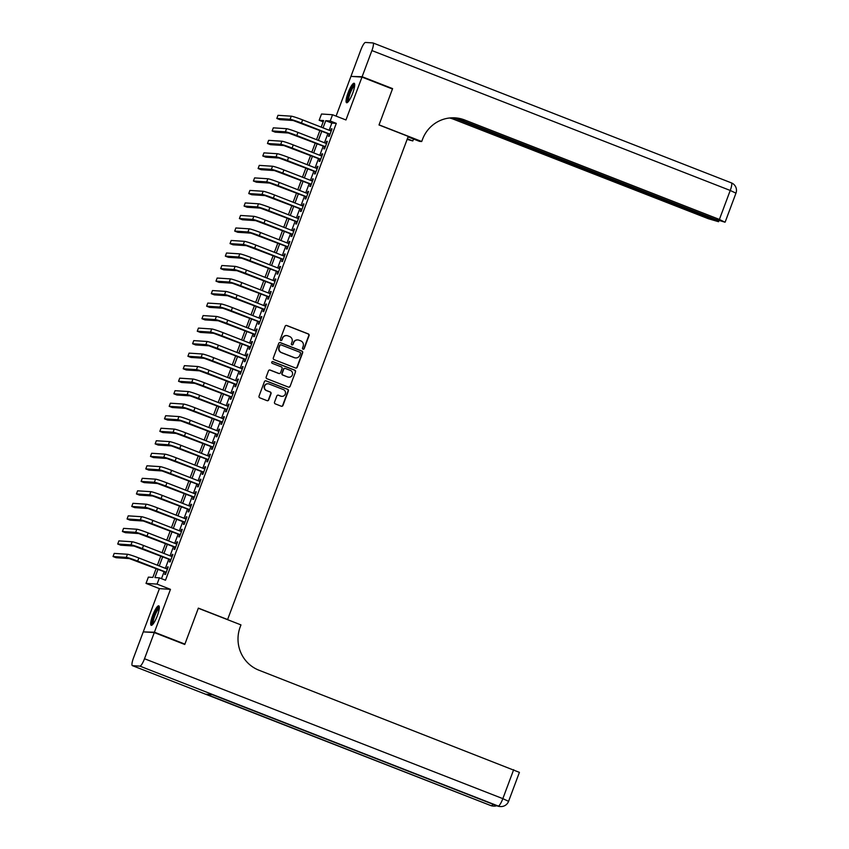 <?xml version="1.0" encoding="UTF-8"?>
<svg xmlns="http://www.w3.org/2000/svg" width="849" height="849" viewBox="0 0 849 849"><rect width="100%" height="100%" fill="white"/><g stroke="black" fill="none" stroke-linecap="round" stroke-linejoin="round"><path stroke-width="1.27" d="M303.029 349.204A0.923 0.902 93.7 0 0 304.186 348.663L309.068 335.61A1.316 1.284 93.7 0 0 308.325 333.922L286.792 325.507A1.316 1.284 93.7 0 0 285.137 326.271L280.255 339.324A0.923 0.902 93.7 0 0 281.04 340.566A0.923 0.902 93.7 0 0 281.932 339.982L282.568 338.295A4.203 4.096 93.7 0 1 287.864 335.854L289.658 336.554A4.203 4.096 93.7 0 1 292.014 341.977L291.387 343.665A0.923 0.902 93.7 0 0 292.162 344.917A0.923 0.902 93.7 0 0 293.064 344.323L293.69 342.635A4.203 4.096 93.7 0 1 298.986 340.194L300.79 340.895A4.203 4.096 93.7 0 1 303.146 346.328L302.509 348.016A0.923 0.902 93.7 0 0 303.029 349.204M303.146 349.236A0.923 0.902 93.7 0 0 303.889 348.652L308.771 335.599A1.316 1.284 93.7 0 0 308.028 333.901L286.495 325.496A1.316 1.284 93.7 0 0 286.272 325.422M280.892 340.545A0.923 0.902 93.7 0 0 281.635 339.961L282.568 338.295M292.014 344.896A0.923 0.902 93.7 0 0 292.767 344.301L293.69 342.635M157.33 615.727A10.443 2.229 -68.7 0 0 158.795 605.846A10.443 2.229 -68.7 0 0 152.671 615.429A10.443 2.229 -68.7 0 0 151.196 625.31A10.443 2.229 -68.7 0 0 157.33 615.727M352.706 93.157A10.443 2.229 -68.7 0 0 354.182 83.276A10.443 2.229 -68.7 0 0 348.058 92.859A10.443 2.229 -68.7 0 0 346.583 102.74A10.443 2.229 -68.7 0 0 352.706 93.157M274.514 402.171A1.316 1.284 93.7 0 0 275.256 403.859L281.295 406.225A1.316 1.284 93.7 0 0 282.95 405.461L288.373 390.964A1.316 1.284 93.7 0 0 287.641 389.267L266.098 380.861A1.316 1.284 93.7 0 0 264.442 381.615L259.03 396.122A1.316 1.284 93.7 0 0 259.762 397.81L267.064 400.664A1.316 1.284 93.7 0 0 268.719 399.9L271.033 393.692A1.316 1.284 93.7 0 0 270.3 392.005L266.682 390.593A3.513 3.428 93.7 0 1 268.135 383.79A3.513 3.428 93.7 0 1 269.133 384.013L283.311 389.553A3.513 3.428 93.7 0 1 281.857 396.345A3.513 3.428 93.7 0 1 280.86 396.122L278.493 395.199A1.316 1.284 93.7 0 0 276.838 395.963L274.514 402.171M144.574 631.953L154.433 632.208L184.902 644.104L198.358 608.117L227.606 619.537L408.252 136.402L379.004 124.973L392.45 88.996L361.982 77.1L345.957 119.964L332.553 114.732L330.208 120.993L336.3 123.37L165.491 580.228L159.4 577.851L157.054 584.101L146.017 583.39L148.363 577.129L152.831 577.416L156.142 568.554M154.433 632.208L170.469 589.344L157.054 584.101M295.579 368.01A1.316 1.284 93.7 0 0 297.235 367.246L302.658 352.749A1.316 1.284 93.7 0 0 301.926 351.062L280.393 342.646A1.316 1.284 93.7 0 0 278.737 343.41L273.314 357.907A1.316 1.284 93.7 0 0 274.047 359.605L295.579 368.01M295.516 371.862L290.093 386.359A1.316 1.284 93.7 0 1 288.437 387.112L266.904 378.707A1.316 1.284 93.7 0 1 266.172 377.009L268.486 370.811A1.316 1.284 93.7 0 1 270.141 370.047L278.875 373.454A1.316 1.284 93.7 0 0 280.531 372.7L282.07 368.583A1.316 1.284 93.7 0 0 281.337 366.885L272.242 363.33A0.923 0.902 93.7 0 1 272.625 361.557A0.923 0.902 93.7 0 1 272.89 361.61L294.783 370.164A1.316 1.284 93.7 0 1 295.516 371.862L290.093 386.359M184.902 644.104L183.586 644.02M361.982 77.1L350.945 76.378L336.087 116.111M329.295 134.131L328.478 136.318L329.232 136.371L332.033 128.857L331.29 128.815L330.548 130.788M324.615 146.644L323.798 148.84L324.551 148.883L327.353 141.38L326.61 141.327L325.867 143.311M319.935 159.166L319.118 161.352L319.871 161.406L322.673 153.892L321.93 153.849L321.187 155.823M315.255 171.678L314.438 173.875L315.191 173.918L317.993 166.415L317.25 166.362L316.507 168.335M310.585 184.201L309.758 186.387L310.511 186.44L313.313 178.927L312.57 178.874L311.827 180.858M305.905 196.713L305.078 198.899L305.831 198.953L308.633 191.439L307.89 191.396L307.147 193.37M301.225 209.236L300.397 211.422L301.151 211.465L303.953 203.962L303.21 203.909L302.467 205.893M296.545 221.748L295.717 223.934L296.471 223.987L299.272 216.474L298.53 216.431L297.787 218.405M291.865 234.26L291.037 236.457L291.791 236.5L294.592 228.997L293.85 228.943L293.107 230.928M287.185 246.783L286.368 248.969L287.111 249.022L289.912 241.509L289.169 241.466L288.427 243.44M282.505 259.295L281.688 261.492L282.43 261.534L285.232 254.031L284.489 253.978L283.746 255.952M277.825 271.818L277.007 274.004L277.75 274.057L280.552 266.544L279.809 266.49L279.066 268.475M273.145 284.33L272.327 286.516L273.07 286.569L275.872 279.056L275.129 279.013L274.386 280.987M268.464 296.853L267.647 299.039L268.39 299.081L271.202 291.578L270.449 291.525L269.717 293.51M263.784 309.365L262.967 311.551L263.71 311.604L266.522 304.091L265.769 304.048L265.037 306.022M259.104 321.877L258.287 324.074L259.03 324.116L261.842 316.613L261.089 316.56L260.356 318.545M254.424 334.4L253.607 336.586L254.35 336.639L257.162 329.125L256.409 329.083L255.676 331.057M249.744 346.912L248.927 349.109L249.67 349.151L252.482 341.648L251.728 341.595L250.996 343.569M245.064 359.435L244.247 361.621L244.99 361.674L247.802 354.16L247.048 354.107L246.316 356.092M240.384 371.947L239.567 374.133L240.309 374.186L243.122 366.672L242.368 366.63L241.636 368.604M235.704 384.459L234.886 386.656L235.629 386.698L238.442 379.195L237.688 379.142L236.956 381.127M231.024 396.982L230.206 399.168L230.949 399.221L233.762 391.707L233.008 391.665L232.276 393.639M226.343 409.494L225.526 411.691L226.269 411.733L229.081 404.23L228.328 404.177L227.596 406.162M221.663 422.017L220.846 424.203L221.589 424.256L224.401 416.742L223.658 416.689L222.916 418.674M216.983 434.529L216.166 436.726L216.909 436.768L219.721 429.254L218.978 429.212L218.235 431.186M212.303 447.052L211.486 449.238L212.229 449.291L215.041 441.777L214.298 441.724L213.555 443.709M207.623 459.564L206.806 461.75L207.549 461.803L210.361 454.289L209.618 454.247L208.875 456.221M202.943 472.076L202.126 474.273L202.869 474.315L205.681 466.812L204.938 466.759L204.195 468.744M198.263 484.599L197.446 486.785L198.188 486.838L201.001 479.324L200.258 479.282L199.515 481.256M193.583 497.111L192.765 499.308L193.508 499.35L196.321 491.847L195.578 491.794L194.835 493.768M188.903 509.633L188.085 511.82L188.828 511.873L191.641 504.359L190.898 504.306L190.155 506.291M184.222 522.146L183.405 524.342L184.148 524.385L186.96 516.871L186.218 516.829L185.475 518.803M179.542 534.668L178.725 536.855L179.479 536.908L182.28 529.394L181.537 529.341L180.795 531.325M174.862 547.181L174.045 549.367L174.798 549.42L177.6 541.906L176.857 541.864L176.114 543.838M170.182 559.693L169.365 561.889L170.118 561.932L172.92 554.429L172.177 554.376L171.434 556.36M336.3 123.37L331.832 123.073L329.147 130.247M327.894 133.58L324.467 142.759M323.225 146.102L319.786 155.271M318.545 158.614L315.106 167.794M313.865 171.137L310.426 180.306M309.185 183.649L305.746 192.829M304.504 196.172L301.066 205.341M299.824 208.684L296.386 217.864M295.144 221.196L291.706 230.376M290.464 233.719L287.026 242.888M285.784 246.231L282.356 255.411M281.104 258.754L277.676 267.923M276.424 271.266L272.996 280.446M271.744 283.789L268.316 292.958M267.064 296.301L263.636 305.481M262.383 308.813L258.956 317.993M257.703 321.336L254.275 330.505M253.023 333.848L249.595 343.028M248.343 346.371L244.915 355.54M243.663 358.883L240.235 368.063M238.983 371.406L235.555 380.575M234.303 383.918L230.875 393.098M229.623 396.43L226.195 405.61M224.943 408.953L221.515 418.122M220.262 421.465L216.835 430.645M215.582 433.988L212.154 443.157M210.902 446.5L207.474 455.68M206.222 459.022L202.794 468.192M201.542 471.535L198.114 480.714M196.862 484.047L193.434 493.227M192.182 496.569L188.754 505.739M187.502 509.082L184.074 518.261M182.822 521.604L179.394 530.774M178.141 534.117L174.714 543.296M173.472 546.639L170.033 555.808M168.792 559.151L165.353 568.331M164.112 571.664L161.49 578.668M165.502 572.215L164.685 574.402L165.438 574.455L168.24 566.941L167.497 566.899L166.754 568.872M170.469 589.344L159.421 588.622L143.396 631.497M159.421 588.622L146.017 583.39M323.172 121.832L319.171 120.271L321.506 114.01L332.553 114.732M158.01 569.286L154.921 577.553L159.4 577.851M330.208 120.993L325.729 120.696L323.055 127.859M321.803 131.202L318.375 140.382M317.123 143.725L313.695 152.894M312.443 156.237L309.015 165.417M307.762 168.76L304.335 177.929M303.082 181.272L299.655 190.452M298.402 193.784L294.974 202.964M293.722 206.307L290.294 215.476M289.042 218.819L285.614 227.999M284.373 231.342L280.934 240.511M279.692 243.854L276.254 253.034M275.012 256.377L271.574 265.546M270.332 268.889L266.894 278.069M265.652 281.401L262.214 290.581M260.972 293.924L257.534 303.093M256.292 306.436L252.853 315.616M251.612 318.959L248.173 328.128M246.932 331.471L243.493 340.651M242.252 343.983L238.824 353.163M237.571 356.506L234.144 365.686M232.891 369.018L229.463 378.198M228.211 381.541L224.783 390.71M223.531 394.053L220.103 403.233M218.851 406.575L215.423 415.745M214.171 419.088L210.743 428.267M209.491 431.6L206.063 440.78M204.811 444.123L201.383 453.302M200.131 456.635L196.703 465.814M195.45 469.157L192.023 478.327M190.77 481.67L187.342 490.849M186.09 494.192L182.662 503.361M181.41 506.704L177.982 515.884M176.73 519.217L173.302 528.396M172.05 531.739L168.622 540.909M167.37 544.251L163.942 553.431M162.69 556.774L159.262 565.943M321.187 127.138L323.649 120.558L319.171 120.271M157.394 565.222L160.822 556.042M162.074 552.699L165.502 543.53M166.754 540.187L170.182 531.007M171.434 527.664L174.862 518.495M176.114 515.152L179.542 505.972M180.795 502.64L184.222 493.46M185.475 490.117L188.903 480.948M190.155 477.605L193.583 468.425M194.835 465.082L198.263 455.913M199.515 452.57L202.943 443.39M204.195 440.047L207.623 430.878M208.875 427.535L212.303 418.355M213.555 415.023L216.983 405.843M218.235 402.5L221.663 393.331M222.916 389.988L226.343 380.808M227.596 377.465L231.024 368.296M232.276 364.953L235.704 355.773M236.956 352.431L240.384 343.261M241.636 339.918L245.064 330.739M246.316 327.406L249.744 318.226M250.996 314.883L254.424 305.714M255.676 302.371L259.104 293.192M260.346 289.849L263.784 280.679M265.026 277.336L268.464 268.157M269.706 264.814L273.145 255.645M274.386 252.302L277.825 243.122M279.066 239.789L282.505 230.61M283.746 227.267L287.185 218.097M288.427 214.755L291.865 205.575M293.107 202.232L296.545 193.063M297.787 189.72L301.215 180.54M302.467 177.197L305.895 168.028M307.147 164.685L310.575 155.505M311.827 152.173L315.255 142.993M316.507 139.65L319.935 130.481M331.832 123.073L325.729 120.696M331.29 128.815L331.959 129.069M326.61 141.327L327.279 141.592M321.93 153.849L322.599 154.104M317.25 166.362L317.919 166.627M312.57 178.874L313.239 179.139M307.89 191.396L308.558 191.651M303.21 203.909L303.878 204.174M298.53 216.431L299.198 216.686M293.85 228.943L294.518 229.209M289.169 241.466L289.838 241.721M284.489 253.978L285.158 254.233M279.809 266.49L280.478 266.756M275.129 279.013L275.798 279.268M270.449 291.525L271.118 291.791M265.769 304.048L266.437 304.303M261.089 316.56L261.757 316.826M256.409 329.083L257.077 329.338M251.728 341.595L252.397 341.85M247.048 354.107L247.717 354.373M242.368 366.63L243.037 366.885M237.688 379.142L238.357 379.407M233.008 391.665L233.677 391.92M228.328 404.177L228.997 404.442M223.658 416.689L224.316 416.955M218.978 429.212L219.636 429.467M214.298 441.724L214.956 441.989M209.618 454.247L210.276 454.502M204.938 466.759L205.596 467.024M200.258 479.282L200.916 479.536M195.578 491.794L196.246 492.059M190.898 504.306L191.566 504.571M186.218 516.829L186.886 517.083M181.537 529.341L182.206 529.606M176.857 541.864L177.526 542.118M172.177 554.376L172.846 554.641M167.497 566.899L168.166 567.153M297.638 339.929A4.203 4.096 93.7 0 0 293.393 342.614M286.516 335.578A4.203 4.096 93.7 0 0 282.271 338.273M295.813 368.073A1.316 1.284 93.7 0 0 296.938 367.235L302.361 352.738A1.316 1.284 93.7 0 0 301.628 351.04L280.085 342.635A1.316 1.284 93.7 0 0 279.862 342.561M300.482 353.449A0.923 0.902 93.7 0 0 299.962 352.261L281.061 344.885A0.923 0.902 93.7 0 0 279.905 345.416L279.236 347.199A4.203 4.096 93.7 0 0 281.592 352.622L294.518 357.673A4.203 4.096 93.7 0 0 299.814 355.232L300.482 353.449M280.648 344.832A0.923 0.902 93.7 0 0 279.608 345.394L279.905 345.416M295.569 357.917A4.203 4.096 93.7 0 1 294.221 357.652L281.295 352.6A4.203 4.096 93.7 0 1 278.939 347.177L279.608 345.394M288.671 387.176A1.316 1.284 93.7 0 0 289.796 386.337M279.109 373.518A1.316 1.284 93.7 0 1 278.578 373.433L269.844 370.026A1.316 1.284 93.7 0 0 269.621 369.962M295.219 371.841A1.316 1.284 93.7 0 0 294.476 370.143L272.593 361.6A0.923 0.902 93.7 0 0 272.476 361.557M287.938 376.998A3.513 3.428 93.7 0 0 292.512 374.451A3.513 3.428 93.7 0 0 290.4 370.419L285.402 368.477A1.316 1.284 93.7 0 0 283.746 369.23L282.208 373.348A1.316 1.284 93.7 0 0 282.95 375.046L287.641 376.977A3.513 3.428 93.7 0 0 288.787 377.2M284.882 368.392A1.316 1.284 93.7 0 0 283.449 369.209L283.746 369.23M287.641 376.977L282.643 375.025A1.316 1.284 93.7 0 1 281.91 373.327L283.449 369.209M281.709 396.334A3.513 3.428 93.7 0 1 280.563 396.101L278.196 395.178A1.316 1.284 93.7 0 0 277.973 395.114M267.987 383.79A3.513 3.428 93.7 0 0 266.384 390.572L266.682 390.593M267.286 400.728A1.316 1.284 93.7 0 0 268.422 399.879L270.735 393.681A1.316 1.284 93.7 0 0 270.003 391.983L266.384 390.572M281.518 406.289A1.316 1.284 93.7 0 0 282.653 405.44L288.076 390.943A1.316 1.284 93.7 0 0 287.333 389.245L265.801 380.84A1.316 1.284 93.7 0 0 265.578 380.776M291.26 116.175L290.082 119.306L276.827 118.446L277.994 115.315L291.26 116.175A10.039 0.658 20.5 0 1 302.637 119.889L331.216 131.054M290.082 119.306A10.039 0.658 20.5 0 1 301.469 123.02L330.049 134.184M329.964 134.386L293.128 120.494L279.873 119.635L276.827 118.446M348.132 101.827A9.042 1.931 111.3 0 1 348.037 97.497A9.042 1.931 111.3 0 1 351.39 88.678A9.042 1.931 111.3 0 1 354.712 85.006M354.649 85.845A8.373 1.783 -68.7 0 0 348.886 97.433A8.373 1.783 -68.7 0 0 348.663 101.169M354.574 83.786A10.379 2.218 -68.7 0 0 347.538 98.113A10.379 2.218 -68.7 0 0 347.22 102.633M152.756 624.397A9.042 1.931 111.3 0 1 152.65 620.067A9.042 1.931 111.3 0 1 156.004 611.248A9.042 1.931 111.3 0 1 159.325 607.576M159.272 608.415A8.373 1.783 -68.7 0 0 153.51 620.003A8.373 1.783 -68.7 0 0 153.287 623.739M159.198 606.356A10.379 2.218 -68.7 0 0 152.162 620.683A10.379 2.218 -68.7 0 0 151.833 625.204M362.12 76.718L392.599 88.614L379.047 124.856L421.709 141.507L422.505 139.374A33.482 32.633 -86.3 0 1 455.138 117.862A33.482 32.633 -86.3 0 1 464.668 119.985L719.4 219.435L730.236 190.463L371.904 50.558L362.12 76.718L352.271 76.463M392.599 88.614L391.272 88.529M407.35 138.79L412.826 140.934L413.537 139.024M412.826 140.934L407.127 139.406M421.709 141.507L419.544 141.369L408.072 136.891M453.599 117.799L718.551 221.706L708.363 218.724L453.631 119.263A33.482 32.633 -86.3 0 0 449.588 117.99M450.129 117.937A33.482 32.633 -86.3 0 1 454.703 119.338L450.946 117.873M371.904 50.558A8.034 1.709 -68.7 0 0 373.04 42.959A8.034 1.709 -68.7 0 0 372.923 42.938L365.463 42.45A8.034 1.709 -68.7 0 0 360.867 49.847L351.083 76.007M455.743 117.947L714.943 219.148L724.919 222.183L719.4 219.435M454.597 117.831A33.482 32.633 -86.3 0 1 463.596 119.911L464.668 119.985M154.295 632.579L143.258 631.868L133.473 658.028A8.034 1.709 -68.7 0 0 132.348 665.627A8.034 1.709 -68.7 0 0 132.455 665.658L139.915 666.136A8.034 1.709 -68.7 0 0 144.51 658.739L154.295 632.579L184.764 644.476L198.316 608.245L240.967 624.896L240.171 627.029A33.482 32.633 93.7 0 0 258.945 670.211L519.408 772.367L508.572 801.35L502.841 798.644L513.677 769.672M144.51 658.739L502.841 798.644A8.034 1.709 111.3 0 1 498.246 806.041L212.303 694.641L206.328 694.259L490.786 805.563A8.034 1.709 111.3 0 1 490.669 805.531A8.034 1.709 111.3 0 1 490.573 805.478M286.58 128.698L285.402 131.818L272.147 130.958L273.314 127.838L286.58 128.698A10.039 0.658 20.5 0 1 297.957 132.412L326.536 143.566M285.402 131.818A10.039 0.658 20.5 0 1 296.789 135.532L325.369 146.697M325.284 146.909L288.458 133.017L275.193 132.157L272.147 130.958M281.9 141.21L280.722 144.341L267.467 143.481L268.634 140.35L281.9 141.21A10.039 0.658 20.5 0 1 293.276 144.924L321.856 156.089M280.722 144.341A10.039 0.658 20.5 0 1 292.109 148.055L320.689 159.209M320.604 159.421L283.778 145.529L270.513 144.67L267.467 143.481M277.22 153.722L276.042 156.853L262.787 155.993L263.954 152.862L277.22 153.722A10.039 0.658 20.5 0 1 288.596 157.436L317.176 168.601M276.042 156.853A10.039 0.658 20.5 0 1 287.429 160.567L316.008 171.731M315.924 171.944L279.098 158.041L265.833 157.182L262.787 155.993M272.54 166.245L271.362 169.375L258.107 168.516L259.274 165.385L272.54 166.245A10.039 0.658 20.5 0 1 283.916 169.959L312.496 181.113M271.362 169.375A10.039 0.658 20.5 0 1 282.749 173.09L311.328 184.244M311.243 184.456L274.418 170.564L261.152 169.704L258.107 168.516M267.86 178.757L266.692 181.888L253.427 181.028L254.594 177.897L267.86 178.757A10.039 0.658 20.5 0 1 279.236 182.471L307.816 193.636M266.692 181.888A10.039 0.658 20.5 0 1 278.069 185.602L306.648 196.766M306.563 196.979L269.738 183.076L256.472 182.217L253.427 181.028M263.179 191.28L262.012 194.41L248.746 193.551L249.914 190.42L263.179 191.28A10.039 0.658 20.5 0 1 274.556 194.994L303.135 206.148M262.012 194.41A10.039 0.658 20.5 0 1 273.389 198.125L301.968 209.278M301.883 209.491L265.058 195.599L251.792 194.739L248.746 193.551M258.499 203.792L257.332 206.923L244.066 206.063L245.234 202.932L258.499 203.792A10.039 0.658 20.5 0 1 269.876 207.506L298.455 218.671M257.332 206.923A10.039 0.658 20.5 0 1 268.709 210.637L297.288 221.801M297.203 222.003L260.378 208.111L247.112 207.252L244.066 206.063M253.819 216.315L252.652 219.435L239.386 218.575L240.554 215.455L253.819 216.315A10.039 0.658 20.5 0 1 265.196 220.029L293.775 231.183M252.652 219.435A10.039 0.658 20.5 0 1 264.028 223.149L292.608 234.313M292.523 234.526L255.698 220.634L242.432 219.774L239.386 218.575M249.139 228.827L247.972 231.957L234.706 231.098L235.873 227.967L249.139 228.827A10.039 0.658 20.5 0 1 260.516 232.541L289.095 243.695M247.972 231.957A10.039 0.658 20.5 0 1 259.348 235.672L287.928 246.826M287.853 247.038L251.017 233.146L237.752 232.286L234.706 231.098M244.459 241.339L243.292 244.47L230.026 243.61L231.193 240.479L244.459 241.339A10.039 0.658 20.5 0 1 255.836 245.053L284.415 256.218M243.292 244.47A10.039 0.658 20.5 0 1 254.668 248.184L283.248 259.348M283.173 259.561L246.337 245.658L233.072 244.799L230.026 243.61M239.779 253.862L238.611 256.992L225.346 256.133L226.513 253.002L239.779 253.862A10.039 0.658 20.5 0 1 251.155 257.576L279.735 268.73M238.611 256.992A10.039 0.658 20.5 0 1 249.988 260.707L278.568 271.86M278.493 272.073L241.657 258.181L228.392 257.321L225.346 256.133M235.099 266.374L233.931 269.504L220.666 268.645L221.833 265.514L235.099 266.374A10.039 0.658 20.5 0 1 246.475 270.088L275.055 281.252M233.931 269.504A10.039 0.658 20.5 0 1 245.308 273.219L273.887 284.383M273.813 284.595L236.977 270.693L223.712 269.833L220.666 268.645M230.419 278.897L229.251 282.027L215.986 281.168L217.153 278.037L230.419 278.897A10.039 0.658 20.5 0 1 241.795 282.611L270.375 293.765M229.251 282.027A10.039 0.658 20.5 0 1 240.628 285.742L269.207 296.895M269.133 297.108L232.297 283.216L219.031 282.356L215.986 281.168M225.738 291.409L224.571 294.539L211.305 293.68L212.473 290.549L225.738 291.409A10.039 0.658 20.5 0 1 237.115 295.123L265.695 306.287M224.571 294.539A10.039 0.658 20.5 0 1 235.948 298.254L264.527 309.407M264.453 309.62L227.617 295.728L214.351 294.868L211.305 293.68M221.058 303.931L219.891 307.051L206.625 306.192L207.793 303.072L221.058 303.931A10.039 0.658 20.5 0 1 232.435 307.646L261.014 318.799M219.891 307.051A10.039 0.658 20.5 0 1 231.268 310.766L259.847 321.93M259.773 322.142L222.937 308.251L209.671 307.391L206.625 306.192M216.378 316.444L215.211 319.574L201.945 318.715L203.113 315.584L216.378 316.444A10.039 0.658 20.5 0 1 227.755 320.158L256.334 331.312M215.211 319.574A10.039 0.658 20.5 0 1 226.587 323.289L255.167 334.442M255.093 334.655L218.257 320.763L204.991 319.903L201.945 318.715M211.698 328.956L210.531 332.086L197.265 331.227L198.443 328.096L211.698 328.956A10.039 0.658 20.5 0 1 223.075 332.67L251.654 343.834M210.531 332.086A10.039 0.658 20.5 0 1 221.907 335.801L250.487 346.965M250.413 347.177L213.577 333.275L200.311 332.415L197.265 331.227M207.018 341.478L205.851 344.609L192.585 343.749L193.763 340.619L207.018 341.478A10.039 0.658 20.5 0 1 218.395 345.193L246.974 356.347M205.851 344.609A10.039 0.658 20.5 0 1 217.227 348.323L245.807 359.477M245.732 359.689L208.896 345.798L195.631 344.938L192.585 343.749M202.338 353.991L201.171 357.121L187.905 356.262L189.083 353.131L202.338 353.991A10.039 0.658 20.5 0 1 213.715 357.705L242.305 368.869M201.171 357.121A10.039 0.658 20.5 0 1 212.547 360.836L241.127 372M241.052 372.212L204.216 358.31L190.951 357.45L187.905 356.262M197.658 366.513L196.49 369.644L183.225 368.784L184.403 365.654L197.658 366.513A10.039 0.658 20.5 0 1 209.034 370.228L237.624 381.381M196.49 369.644A10.039 0.658 20.5 0 1 207.867 373.358L236.447 384.512M236.372 384.724L199.536 370.833L186.271 369.973L183.225 368.784M192.978 379.025L191.81 382.156L178.545 381.297L179.723 378.166L192.978 379.025A10.039 0.658 20.5 0 1 204.354 382.74L232.944 393.904M191.81 382.156A10.039 0.658 20.5 0 1 203.187 385.871L231.766 397.024M231.692 397.236L194.856 383.345L181.59 382.485L178.545 381.297M188.298 391.548L187.13 394.668L173.865 393.809L175.043 390.689L188.298 391.548A10.039 0.658 20.5 0 1 199.674 395.263L228.264 406.416M187.13 394.668A10.039 0.658 20.5 0 1 198.507 398.383L227.086 409.547M227.012 409.759L190.176 395.867L176.921 395.008L173.865 393.809M183.617 404.06L182.45 407.191L169.184 406.331L170.362 403.201L183.617 404.06A10.039 0.658 20.5 0 1 195.005 407.775L223.584 418.928M182.45 407.191A10.039 0.658 20.5 0 1 193.827 410.905L222.406 422.059M222.332 422.271L185.496 408.38L172.241 407.52L169.184 406.331M178.937 416.572L177.77 419.703L164.504 418.844L165.682 415.713L178.937 416.572A10.039 0.658 20.5 0 1 190.325 420.287L218.904 431.451M177.77 419.703A10.039 0.658 20.5 0 1 189.147 423.418L217.726 434.582M217.652 434.794L180.816 420.892L167.561 420.032L164.504 418.844M174.257 429.095L173.09 432.226L159.835 431.366L161.002 428.236L174.257 429.095A10.039 0.658 20.5 0 1 185.644 432.81L214.224 443.963M173.09 432.226A10.039 0.658 20.5 0 1 184.466 435.94L213.046 447.094M212.972 447.306L176.136 433.414L162.881 432.555L159.835 431.366M169.577 441.607L168.41 444.738L155.155 443.878L156.322 440.748L169.577 441.607A10.039 0.658 20.5 0 1 180.964 445.322L209.544 456.486M168.41 444.738A10.039 0.658 20.5 0 1 179.786 448.452L208.366 459.617M208.292 459.829L171.456 445.927L158.201 445.067L155.155 443.878M164.897 454.13L163.73 457.261L150.475 456.401L151.642 453.27L164.897 454.13A10.039 0.658 20.5 0 1 176.284 457.844L204.864 468.998M163.73 457.261A10.039 0.658 20.5 0 1 175.106 460.975L203.696 472.129M203.611 472.341L166.775 458.449L153.52 457.59L150.475 456.401M160.217 466.642L159.05 469.773L145.795 468.913L146.962 465.783L160.217 466.642A10.039 0.658 20.5 0 1 171.604 470.357L200.184 481.521M159.05 469.773A10.039 0.658 20.5 0 1 170.426 473.487L199.016 484.641M198.931 484.853L162.095 470.962L148.84 470.102L145.795 468.913M155.547 479.165L154.369 482.285L141.114 481.425L142.282 478.305L155.547 479.165A10.039 0.658 20.5 0 1 166.924 482.879L195.503 494.033M154.369 482.285A10.039 0.658 20.5 0 1 165.746 485.999L194.336 497.164M194.251 497.376L157.415 483.474L144.16 482.614L141.114 481.425M150.867 491.677L149.689 494.808L136.434 493.948L137.602 490.818L150.867 491.677A10.039 0.658 20.5 0 1 162.244 495.392L190.823 506.545M149.689 494.808A10.039 0.658 20.5 0 1 161.066 498.522L189.656 509.676M189.571 509.888L152.735 495.996L139.48 495.137L136.434 493.948M146.187 504.189L145.009 507.32L131.754 506.46L132.922 503.33L146.187 504.189A10.039 0.658 20.5 0 1 157.564 507.904L186.143 519.068M145.009 507.32A10.039 0.658 20.5 0 1 156.396 511.034L184.976 522.199M184.891 522.411L148.055 508.509L134.8 507.649L131.754 506.46M141.507 516.712L140.329 519.843L127.074 518.983L128.241 515.852L141.507 516.712A10.039 0.658 20.5 0 1 152.884 520.426L181.463 531.58M140.329 519.843A10.039 0.658 20.5 0 1 151.716 523.557L180.296 534.711M180.211 534.923L143.375 521.031L130.12 520.172L127.074 518.983M136.827 529.224L135.649 532.355L122.394 531.495L123.561 528.365L136.827 529.224A10.039 0.658 20.5 0 1 148.204 532.939L176.783 544.103M135.649 532.355A10.039 0.658 20.5 0 1 147.036 536.069L175.616 547.234M175.531 547.446L138.705 533.543L125.44 532.684L122.394 531.495M132.147 541.747L130.969 544.878L117.714 544.018L118.881 540.887L132.147 541.747A10.039 0.658 20.5 0 1 143.523 545.461L172.103 556.615M130.969 544.878A10.039 0.658 20.5 0 1 142.356 548.581L170.936 559.746M170.851 559.958L134.025 546.066L120.76 545.207L117.714 544.018M127.467 554.259L126.289 557.39L113.034 556.53L114.201 553.399L127.467 554.259A10.039 0.658 20.5 0 1 138.843 557.973L167.423 569.138M126.289 557.39A10.039 0.658 20.5 0 1 137.676 561.104L166.255 572.258M166.171 572.47L129.345 558.578L116.08 557.719L113.034 556.53M302.637 119.889L301.469 123.02M454.703 119.338L453.631 119.263M712.82 219.01L713.043 218.416M730.236 190.463L735.966 193.158A8.034 8.034 0 0 0 731.36 182.864A8.034 1.709 111.3 0 1 730.236 190.463M731.254 182.832A8.034 1.709 111.3 0 1 731.36 182.864L373.04 42.959M132.455 665.658L490.786 805.563A8.034 7.832 93.7 0 0 493.067 806.062L493.821 806.115A8.034 7.832 -86.3 0 1 491.529 805.605A8.034 1.709 111.3 0 0 493.078 804.29M212.239 694.641L497.387 805.966A8.034 1.709 111.3 0 0 497.493 805.998A8.034 7.832 93.7 0 0 499.785 806.497L500.528 806.55A8.034 7.832 -86.3 0 1 498.246 806.041L139.915 666.136M499.785 806.497A8.034 8.034 0 0 1 497.387 805.966A8.034 1.709 111.3 0 1 497.281 805.913M297.957 132.412L296.789 135.532M293.276 144.924L292.109 148.055M288.596 157.436L287.429 160.567M283.916 169.959L282.749 173.09M279.236 182.471L278.069 185.602M274.556 194.994L273.389 198.125M269.876 207.506L268.709 210.637M265.196 220.029L264.028 223.149M260.516 232.541L259.348 235.672M255.836 245.053L254.668 248.184M251.155 257.576L249.988 260.707M246.475 270.088L245.308 273.219M241.795 282.611L240.628 285.742M237.115 295.123L235.948 298.254M232.435 307.646L231.268 310.766M227.755 320.158L226.587 323.289M223.075 332.67L221.907 335.801M218.395 345.193L217.227 348.323M213.715 357.705L212.547 360.836M209.034 370.228L207.867 373.358M204.354 382.74L203.187 385.871M199.674 395.263L198.507 398.383M195.005 407.775L193.827 410.905M190.325 420.287L189.147 423.418M185.644 432.81L184.466 435.94M180.964 445.322L179.786 448.452M176.284 457.844L175.106 460.975M171.604 470.357L170.426 473.487M166.924 482.879L165.746 485.999M162.244 495.392L161.066 498.522M157.564 507.904L156.396 511.034M152.884 520.426L151.716 523.557M148.204 532.939L147.036 536.069M143.523 545.461L142.356 548.581M138.843 557.973L137.676 561.104M718.551 221.706L718.954 220.634M725.131 222.141L735.966 193.158M500.528 806.55A8.034 8.034 0 0 0 508.572 801.35M493.067 806.062A8.034 8.034 0 0 1 490.669 805.531L132.348 665.627M493.821 806.115A8.034 8.034 0 0 0 496.803 805.743"/></g></svg>
